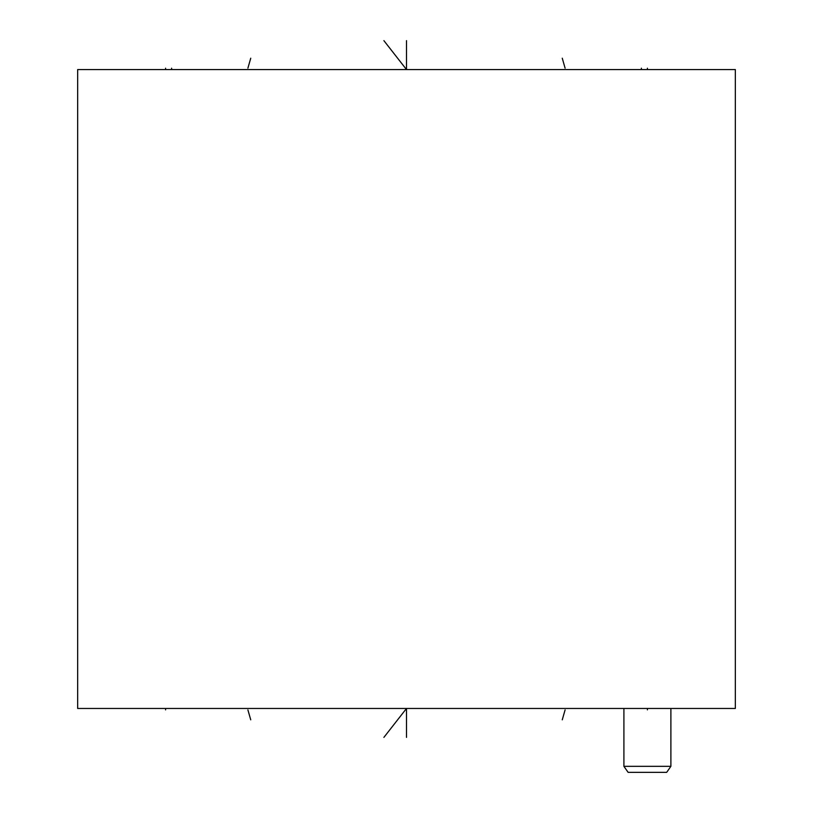 <?xml version="1.0" encoding="UTF-8"?>
<svg xmlns="http://www.w3.org/2000/svg" width="813" height="813" viewBox="0 0 813 813"><rect width="100%" height="100%" fill="white"/><g stroke="black" fill="none" stroke-linecap="round" stroke-linejoin="round"><path stroke-width="1.22" d="M735.338 69.572L77.662 69.572L77.662 708.458L735.338 708.458L735.338 69.572M296.318 69.572L227.234 69.572M670.888 708.458L670.888 766.334L666.68 772.35L628.124 772.35L623.906 766.334L623.906 708.458M670.888 766.334L623.906 766.334M171.614 68.19L171.614 69.572L171.614 68.19M641.386 68.19L641.386 69.572L641.386 68.19M165.598 68.19L165.598 69.572L165.598 68.19M406.5 68.19L406.5 69.572L406.5 68.19M647.402 68.19L647.402 69.572L647.402 68.19M383.899 40.65L406.5 69.572L406.5 68.16M565.096 68.16L562.261 58.211M406.5 40.65L406.5 69.572M247.904 68.16L250.739 58.211M165.598 708.458L165.598 709.871L165.598 708.458M383.899 737.381L406.5 708.458L406.5 709.901M647.402 708.458L647.402 709.871M562.261 719.83L565.096 709.901M250.739 719.83L247.904 709.901M406.5 737.381L406.5 708.458"/></g></svg>
